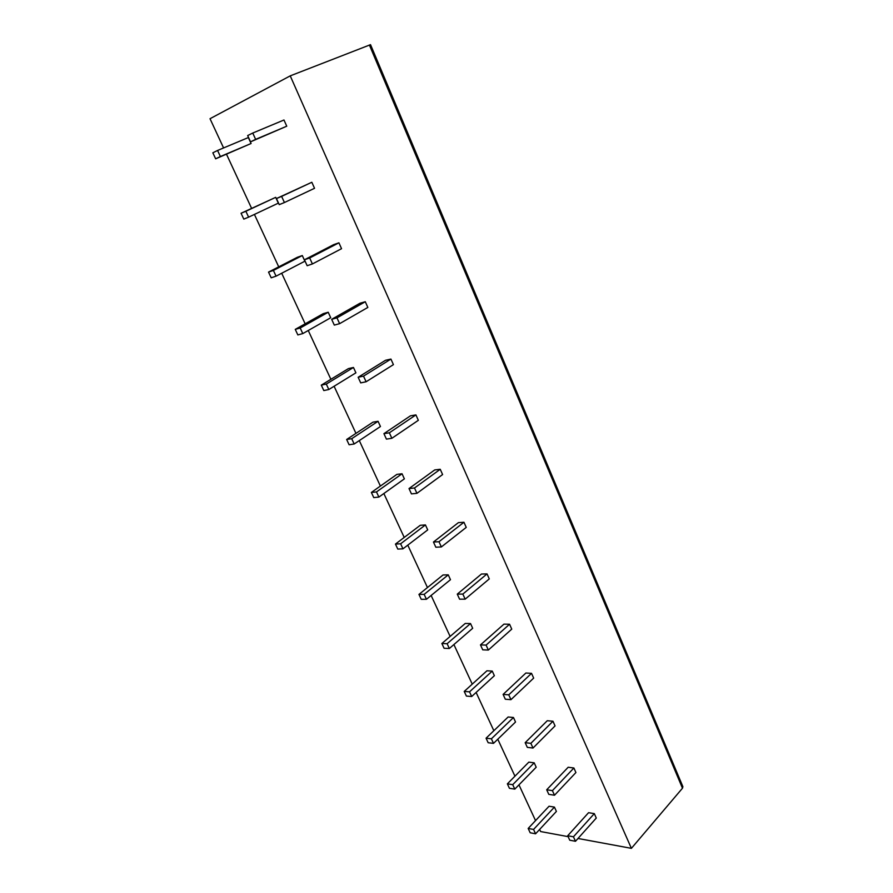 <?xml version="1.0" encoding="UTF-8"?>
<svg xmlns="http://www.w3.org/2000/svg" width="893" height="893" viewBox="0 0 893 893"><rect width="100%" height="100%" fill="white"/><g stroke="black" fill="none" stroke-linecap="round" stroke-linejoin="round"><path stroke-width="1.34" d="M223.585 147.948L210.022 118.713L290.236 75.86L370.528 44.661L682.888 786.677L682.475 788.206L631.396 848.35L578.005 838.471M226.498 154.232L251.592 208.348M254.416 214.42L278.728 266.851M281.697 273.236L305.149 323.813M308.252 330.499L330.879 379.302M334.105 386.267L355.95 433.362M359.299 440.584L380.396 486.06M383.856 493.528L404.216 537.43M407.788 545.132L427.457 587.538M431.129 595.464L450.128 636.43M453.901 644.556L472.252 684.138M476.114 692.455L493.851 730.708M497.792 739.203L514.948 776.184M518.967 784.858L535.543 820.6M539.64 829.43L540.622 831.55L568.115 836.641M290.236 75.86L631.396 848.35M575.494 841.284L596.278 818.055L594.303 813.623L588.565 812.686L567.714 835.736L569.745 840.201L575.494 841.284L573.451 836.797L567.714 835.736M535.588 833.794L556.406 811.413L554.43 807.105L549.05 806.234L528.176 828.447L530.196 832.778L535.588 833.794L533.556 829.441L528.176 828.447M554.508 795.228L575.918 772.534L573.886 767.991L568.171 767.254L546.706 789.78L548.793 794.357L554.508 795.228L552.41 790.64L546.706 789.78M514.792 789.122L536.202 767.232L534.193 762.823L528.835 762.131L507.369 783.853L509.434 788.296L514.792 789.122L512.716 784.668L507.369 783.853M532.998 748.044L555.055 725.897L552.968 721.243L547.286 720.707L525.173 742.686L527.316 747.363L532.998 748.044L530.855 743.333L525.173 742.686M493.505 743.367L515.529 722.013L513.475 717.503L508.139 716.99L486.06 738.198L488.17 742.742L493.505 743.367L491.384 738.812L486.06 738.198M510.952 699.665L533.668 678.111L531.536 673.344L525.888 673.021L503.105 694.408L505.304 699.208L510.952 699.665L508.753 694.832L503.105 694.408M471.694 696.507L494.365 675.7L492.255 671.09L486.953 670.777L464.226 691.428L466.403 696.082L471.694 696.507L469.517 691.841L464.226 691.428M488.348 650.048L511.756 629.13L509.568 624.24L503.953 624.14L480.479 644.902L482.733 649.825L488.348 650.048L486.093 645.103L480.479 644.902M449.346 648.497L472.687 628.281L470.522 623.548L465.253 623.448L441.868 643.518L444.089 648.285L449.346 648.497L447.114 643.708L441.868 643.518M465.164 599.158L489.286 578.91L487.042 573.898L481.461 574.032L457.272 594.124L459.582 599.181L465.164 599.158L462.842 594.079L457.272 594.124M426.441 599.281L450.474 579.691L448.253 574.846L443.028 574.969L418.951 594.414L421.228 599.303L426.441 599.281L424.164 594.37L418.951 594.414M441.365 546.94L466.246 527.395L463.947 522.26L458.399 522.639L433.451 542.029L435.829 547.219L441.365 546.94L438.988 541.727L433.451 542.029M402.966 548.827L427.714 529.895L425.436 524.928L420.257 525.296L395.454 544.071L397.798 549.083L402.966 548.827L400.622 543.792L395.454 544.071M416.942 493.338L442.604 474.551L440.238 469.283L434.735 469.919L409.016 488.56L411.45 493.885L416.942 493.338L414.497 487.991L409.016 488.56M378.878 497.077L404.373 478.86L402.051 473.77L396.905 474.373L371.365 492.445L373.765 497.591L378.878 497.077L376.478 491.92L371.365 492.445M391.86 438.296L418.337 420.313L415.915 414.899L410.456 415.825L383.923 433.652L386.423 439.122L391.86 438.296L389.348 432.804L383.923 433.652M354.175 444L380.451 426.519L378.063 421.295L372.973 422.155L346.651 439.49L349.107 444.759L354.175 444L351.708 438.697L346.651 439.49M366.097 381.769L393.422 364.634L390.933 359.075L385.53 360.281L358.149 377.27L360.716 382.885L366.097 381.769L363.518 376.12L358.149 377.27M328.825 389.515L355.905 372.827L353.461 367.469L348.415 368.608L321.29 385.151L323.813 390.565L328.825 389.515L326.291 384.079L321.29 385.151M339.619 323.668L367.838 307.438L365.282 301.734L359.935 303.252L331.66 319.326L334.306 325.097L339.619 323.668L336.974 317.863L331.66 319.326M302.794 333.591L330.723 317.741L328.211 312.249L323.233 313.655L295.259 329.372L297.849 334.931L302.794 333.591L300.193 328.01L295.259 329.372M312.405 263.948L341.55 248.689L338.927 242.818L333.636 244.66L304.446 259.774L307.159 265.712L312.405 263.948L309.681 257.977L304.446 259.774M276.071 276.16L304.881 261.202L302.303 255.554L297.38 257.273L268.525 272.097L271.193 277.801L276.071 276.16L273.392 270.423L268.525 272.097M284.421 202.532L314.537 188.3L311.836 182.261L276.45 198.547L279.241 204.653L284.421 202.532L281.619 196.393L276.45 198.547M248.611 217.155L278.337 203.146L275.691 197.342L241.065 213.26L243.8 219.12L248.611 217.155L245.865 211.261L241.065 213.26M250.531 141.842L286.753 126.203L283.974 119.997L252.752 133.046L247.662 135.557L250.531 141.842L255.632 139.364L252.752 133.046M215.659 158.82L251.078 143.516L248.354 137.555L217.568 150.459L212.847 152.803L215.659 158.82L220.392 156.521L217.568 150.459M594.303 813.623L573.451 836.797M554.43 807.105L533.556 829.441M573.886 767.991L552.41 790.64M534.193 762.823L512.716 784.668M552.968 721.243L530.855 743.333M513.475 717.503L491.384 738.812M531.536 673.344L508.753 694.832M492.255 671.09L469.517 691.841M509.568 624.24L486.093 645.103M470.522 623.548L447.114 643.708M487.042 573.898L462.842 594.079M448.253 574.846L424.164 594.37M463.947 522.26L438.988 541.727M425.436 524.928L400.622 543.792M440.238 469.283L414.497 487.991M402.051 473.77L376.478 491.92M415.915 414.899L389.348 432.804M378.063 421.295L351.708 438.697M390.933 359.075L363.518 376.12M353.461 367.469L326.291 384.079M365.282 301.734L336.974 317.863M328.211 312.249L300.193 328.01M338.927 242.818L309.681 257.977M302.303 255.554L273.392 270.423M311.836 182.261L281.619 196.393M275.691 197.342L245.865 211.261M286.753 126.203L255.632 139.364M251.078 143.516L220.392 156.521M369.401 45.007L682.475 788.206"/></g></svg>
